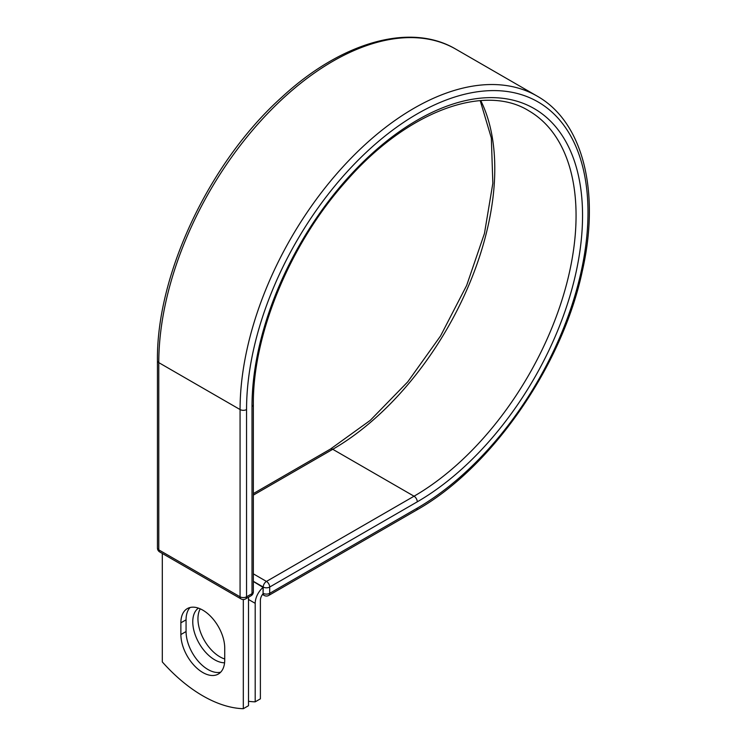 <?xml version="1.0" encoding="UTF-8"?>
<svg xmlns="http://www.w3.org/2000/svg" width="746" height="746" viewBox="0 0 746 746"><rect width="100%" height="100%" fill="white"/><g stroke="black" fill="none" stroke-linecap="round" stroke-linejoin="round"><path stroke-width="1.12" d="M202.809 672.519A31.015 17.904 -120 0 0 218.308 674.058A31.015 17.904 -120 0 0 224.732 659.856L224.732 648.134A31.015 17.904 -120 0 0 211.202 616.923A31.015 17.904 -120 0 0 187.302 608.615A31.015 17.904 -120 0 0 180.877 622.817L180.877 634.538A31.015 17.904 -120 0 0 202.809 672.519M190.109 607.496A31.015 17.904 -120 0 0 186.062 619.823L186.062 631.545A31.015 17.904 -120 0 0 207.994 669.526A31.015 17.904 -120 0 0 220.685 672.183M224.732 658.979A31.015 17.904 60 0 1 219.874 656.806A31.015 17.904 60 0 1 200.254 608.848M224.574 662.784A31.015 17.904 60 0 1 214.689 659.8A31.015 17.904 60 0 1 194.659 633.205A31.015 17.904 60 0 1 198.399 608.13M248.502 701.287A133.665 77.174 -120 0 0 255.197 701.837L255.197 603.337A14.295 8.253 -60 0 1 263.077 587.4L263.077 593.257L263.217 587.037L253.351 581.339M255.197 701.837L260.382 698.843L260.382 600.343A6.966 4.019 -60 0 1 263.105 593.685A4.579 2.648 -60 0 1 263.077 593.257M263.077 587.4L253.351 581.498M243.317 599.523L243.317 708.7L248.502 705.707L248.502 597.238M243.317 708.7A133.665 77.174 60 0 1 162.302 661.926L162.302 553.457M255.197 603.337L248.502 599.467M417.275 508.129L269.698 593.331A4.579 2.648 60 0 1 268.746 595.429L416.333 510.227A4.579 2.648 -120 0 0 417.275 508.129A241.443 139.399 -60 0 0 587.997 212.424A241.443 139.399 -60 0 0 417.275 113.858A241.443 139.399 -60 0 0 246.553 409.554L246.553 596.809L252.008 593.657A4.579 2.648 0 0 0 253.351 591.792L253.351 404.537C252.642 334.506 290.129 243.802 345.687 181.698C406.16 111.797 483.902 82.937 528.606 110.678A229.143 132.294 -60 0 1 563.734 294.288A229.143 132.294 -60 0 1 414.039 496.211L266.453 581.423A4.579 2.648 60 0 1 269.698 587.037L269.698 593.331A4.579 2.648 180 0 1 263.217 593.331A4.579 2.648 120 0 0 264.168 595.429A4.579 4.579 0 0 0 268.746 595.429M253.351 404.537A4.579 2.648 0 0 1 252.008 406.411A233.722 134.942 -60 0 1 417.275 120.153A233.722 134.942 -60 0 1 582.551 215.575A233.722 134.942 -60 0 1 417.275 501.825L269.698 587.037A4.579 2.648 180 0 1 263.217 587.037A4.579 2.648 120 0 1 266.453 581.423L253.351 573.851M417.275 501.825A4.579 2.648 -120 0 0 414.039 496.211L332.753 449.288L253.351 495.13M480.76 100.598A229.143 132.294 -60 0 1 332.753 449.288A4.579 2.648 -120 0 0 330.459 449.055L253.351 493.582M157.443 360.756A4.579 2.648 0 0 0 158.786 362.631A246.021 142.038 -60 0 1 266.182 115.043A246.021 142.038 -60 0 1 455.759 49.124C410.356 22.128 341.211 42.13 281.718 97.288C209.551 161.975 156.324 274.603 157.443 360.756L157.443 548.012A4.579 2.648 0 0 0 158.786 549.877L240.072 596.809A4.579 2.648 0 0 0 246.553 596.809A4.579 2.648 -120 0 1 245.602 598.907L251.057 595.756A4.579 2.648 -120 0 0 252.008 593.657L252.008 406.411M157.443 548.012A4.579 4.579 0 0 0 159.737 551.975A4.579 2.648 120 0 1 158.786 549.877L158.786 362.631L240.072 409.554A246.021 142.038 -60 0 1 347.459 161.966A246.021 142.038 -60 0 1 537.045 96.057L455.759 49.124M159.737 551.975L241.023 598.907A4.579 2.648 120 0 1 240.072 596.809L240.072 409.554A4.579 2.648 0 0 0 246.553 409.554M186.062 619.823L180.877 622.817M186.062 631.545L180.877 634.538M416.333 510.227C491.465 468.143 562.363 365.801 582.337 270.985C600.399 191.834 583.158 121.896 537.045 96.057M330.459 449.055L370.258 420.362L407.745 381.859L440.56 335.942L466.66 285.438L484.452 233.479L492.836 183.292L491.344 138.047L480.21 100.635M262.489 594.459L264.168 595.429M251.057 595.756A4.579 4.579 0 0 0 253.351 591.792M241.023 598.907A4.579 4.579 0 0 0 245.602 598.907"/></g></svg>
